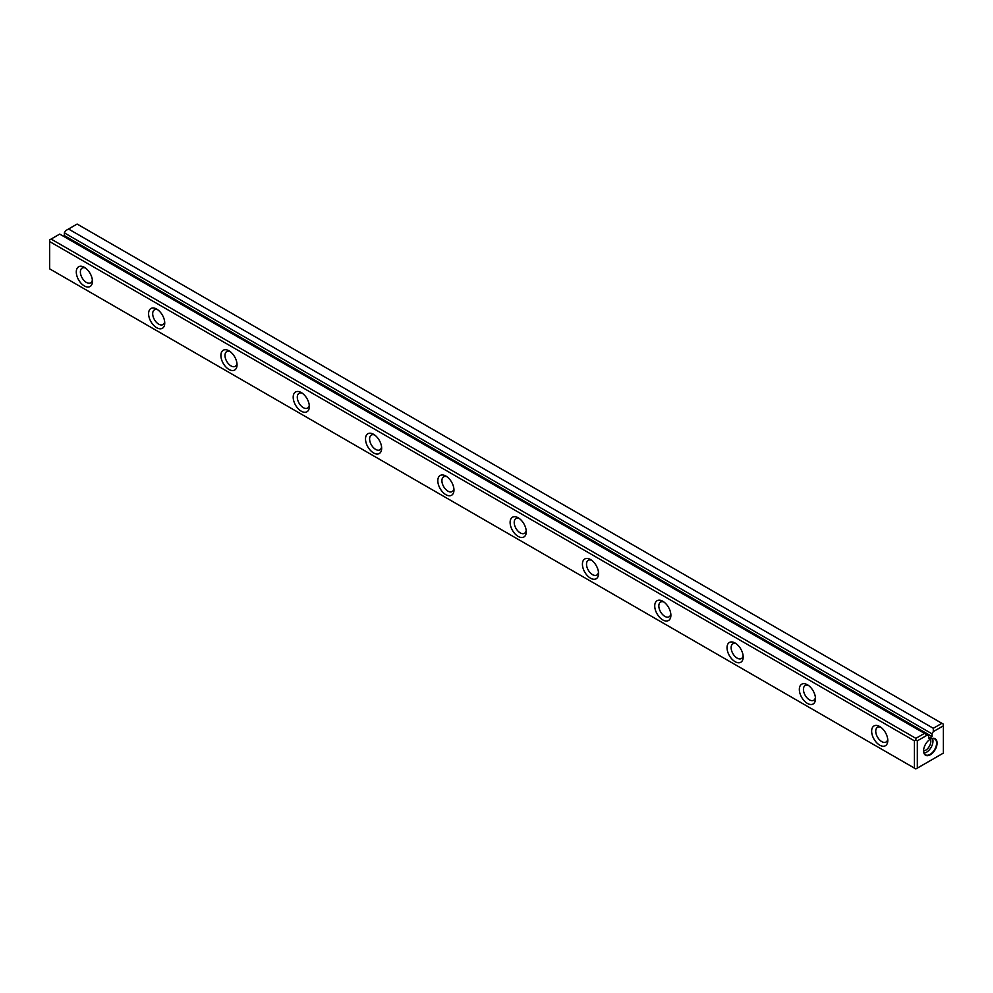 <?xml version="1.0" encoding="UTF-8"?>
<svg xmlns="http://www.w3.org/2000/svg" width="993" height="993" viewBox="0 0 993 993"><rect width="100%" height="100%" fill="white"/><g stroke="black" fill="none" stroke-linecap="round" stroke-linejoin="round"><path stroke-width="1.49" d="M51.102 239.065L915.869 738.345L924.483 733.38L59.704 234.1L49.65 239.909L49.65 268.855L914.429 768.123L914.429 740.852L49.65 241.572M924.483 733.38L927.375 735.043L917.321 740.852L917.321 768.123L943.35 753.091L943.35 725.821L933.296 731.63L933.296 728.291L68.517 229.011L65.625 230.686L64.346 232.883L64.346 235.589L63.316 236.185M933.296 728.291L941.898 723.314L77.131 224.046L68.517 229.011M927.375 735.043L928.654 735.776L928.654 738.482L932.017 736.533L932.017 733.827L933.296 731.63M930.329 739.177L930.329 739.177A9.545 5.511 120 0 0 923.589 750.869A9.545 5.511 120 0 0 930.329 754.767A9.545 5.511 120 0 0 937.082 743.074A9.545 5.511 120 0 0 930.329 739.177M590.5 578.187A11.419 6.591 60 0 1 582.419 564.198A11.419 6.591 60 0 1 590.5 559.531A11.419 6.591 60 0 1 598.568 573.52A11.419 6.591 60 0 1 590.5 578.187M84.355 285.959A11.419 6.591 60 0 1 76.287 271.983A11.419 6.591 60 0 1 84.355 267.316A11.419 6.591 60 0 1 92.436 281.304A11.419 6.591 60 0 1 84.355 285.959M735.105 661.673A11.419 6.591 60 0 1 727.037 647.684A11.419 6.591 60 0 1 735.105 643.03A11.419 6.591 60 0 1 743.186 657.006A11.419 6.591 60 0 1 735.105 661.673M228.973 369.458A11.419 6.591 60 0 1 220.893 355.469A11.419 6.591 60 0 1 228.973 350.814A11.419 6.591 60 0 1 237.042 364.791A11.419 6.591 60 0 1 228.973 369.458M879.724 745.16A11.419 6.591 60 0 1 871.643 731.183A11.419 6.591 60 0 1 879.724 726.516A11.419 6.591 60 0 1 887.792 740.505A11.419 6.591 60 0 1 879.724 745.16M445.882 494.688A11.419 6.591 60 0 1 437.814 480.711A11.419 6.591 60 0 1 445.882 476.044A11.419 6.591 60 0 1 453.962 490.033A11.419 6.591 60 0 1 445.882 494.688M807.421 703.416A11.419 6.591 60 0 1 799.34 689.427A11.419 6.591 60 0 1 807.421 684.773A11.419 6.591 60 0 1 815.489 698.762A11.419 6.591 60 0 1 807.421 703.416M518.197 536.431A11.419 6.591 60 0 1 510.117 522.455A11.419 6.591 60 0 1 518.197 517.787A11.419 6.591 60 0 1 526.265 531.776A11.419 6.591 60 0 1 518.197 536.431M662.803 619.93A11.419 6.591 60 0 1 654.735 605.941A11.419 6.591 60 0 1 662.803 601.286A11.419 6.591 60 0 1 670.883 615.263A11.419 6.591 60 0 1 662.803 619.93M373.579 452.945A11.419 6.591 60 0 1 365.511 438.956A11.419 6.591 60 0 1 373.579 434.301A11.419 6.591 60 0 1 381.66 448.29A11.419 6.591 60 0 1 373.579 452.945M301.276 411.201A11.419 6.591 60 0 1 293.196 397.212A11.419 6.591 60 0 1 301.276 392.558A11.419 6.591 60 0 1 309.344 406.534A11.419 6.591 60 0 1 301.276 411.201M156.658 327.715A11.419 6.591 60 0 1 148.59 313.726A11.419 6.591 60 0 1 156.658 309.059A11.419 6.591 60 0 1 164.739 323.048A11.419 6.591 60 0 1 156.658 327.715M64.346 232.883L932.017 733.827M85.46 268.036A8.527 4.915 -120 0 0 82.146 268.073A8.527 4.915 -120 0 0 80.843 274.912A8.527 4.915 -120 0 0 86.403 282.422A8.527 4.915 -120 0 0 90.661 282.844A8.527 4.915 -120 0 0 92.361 279.989M157.763 309.779A8.527 4.915 -120 0 0 154.449 309.828A8.527 4.915 -120 0 0 153.145 316.655A8.527 4.915 -120 0 0 158.706 324.165A8.527 4.915 -120 0 0 162.976 324.587A8.527 4.915 -120 0 0 164.664 321.732M230.066 351.534A8.527 4.915 -120 0 0 226.752 351.572A8.527 4.915 -120 0 0 225.448 358.399A8.527 4.915 -120 0 0 231.021 365.908A8.527 4.915 -120 0 0 235.279 366.33A8.527 4.915 -120 0 0 236.967 363.475M302.368 393.278A8.527 4.915 -120 0 0 299.067 393.315A8.527 4.915 -120 0 0 297.751 400.142A8.527 4.915 -120 0 0 303.324 407.651A8.527 4.915 -120 0 0 307.582 408.073A8.527 4.915 -120 0 0 309.27 405.231M374.684 435.021A8.527 4.915 -120 0 0 371.37 435.058A8.527 4.915 -120 0 0 370.066 441.885A8.527 4.915 -120 0 0 375.627 449.395A8.527 4.915 -120 0 0 379.885 449.817A8.527 4.915 -120 0 0 381.585 446.974M446.987 476.764A8.527 4.915 -120 0 0 443.672 476.801A8.527 4.915 -120 0 0 442.369 483.628A8.527 4.915 -120 0 0 447.93 491.138A8.527 4.915 -120 0 0 452.2 491.56A8.527 4.915 -120 0 0 453.888 488.717M519.289 518.507A8.527 4.915 -120 0 0 515.975 518.557A8.527 4.915 -120 0 0 514.672 525.384A8.527 4.915 -120 0 0 520.245 532.893A8.527 4.915 -120 0 0 524.503 533.315A8.527 4.915 -120 0 0 526.191 530.461M591.592 560.263A8.527 4.915 -120 0 0 588.29 560.3A8.527 4.915 -120 0 0 586.975 567.127A8.527 4.915 -120 0 0 592.548 574.637A8.527 4.915 -120 0 0 596.805 575.059A8.527 4.915 -120 0 0 598.494 572.204M663.907 602.006A8.527 4.915 -120 0 0 660.593 602.043A8.527 4.915 -120 0 0 659.29 608.87A8.527 4.915 -120 0 0 664.851 616.38A8.527 4.915 -120 0 0 669.108 616.802A8.527 4.915 -120 0 0 670.796 613.947M736.21 643.749A8.527 4.915 -120 0 0 732.896 643.787A8.527 4.915 -120 0 0 731.593 650.614A8.527 4.915 -120 0 0 737.154 658.123A8.527 4.915 -120 0 0 741.423 658.545A8.527 4.915 -120 0 0 743.112 655.703M808.513 685.493A8.527 4.915 -120 0 0 805.199 685.53A8.527 4.915 -120 0 0 803.896 692.357A8.527 4.915 -120 0 0 809.469 699.866A8.527 4.915 -120 0 0 813.726 700.288A8.527 4.915 -120 0 0 815.414 697.446M880.816 727.236A8.527 4.915 -120 0 0 877.514 727.273A8.527 4.915 -120 0 0 876.198 734.1A8.527 4.915 -120 0 0 881.772 741.61A8.527 4.915 -120 0 0 886.029 742.032A8.527 4.915 -120 0 0 887.717 739.189M930.367 739.164A7.274 4.195 -60 0 1 929.299 746.376A7.274 4.195 -60 0 1 923.589 750.907M924.049 753.116A9.198 5.313 120 0 0 931.074 747.406A9.198 5.313 120 0 0 932.514 738.457M923.589 750.733A9.198 5.313 120 0 0 925.488 754.804A9.198 5.313 120 0 0 934.698 749.492A9.198 5.313 120 0 0 934.698 738.866A9.198 5.313 120 0 0 930.218 739.251M917.321 768.123L915.869 768.954L914.429 768.123M914.429 740.852L915.869 740.008L915.869 738.345M941.898 723.314L943.35 724.145L943.35 725.821M915.869 740.008L917.321 740.852M64.346 235.589L932.017 736.533"/></g></svg>
